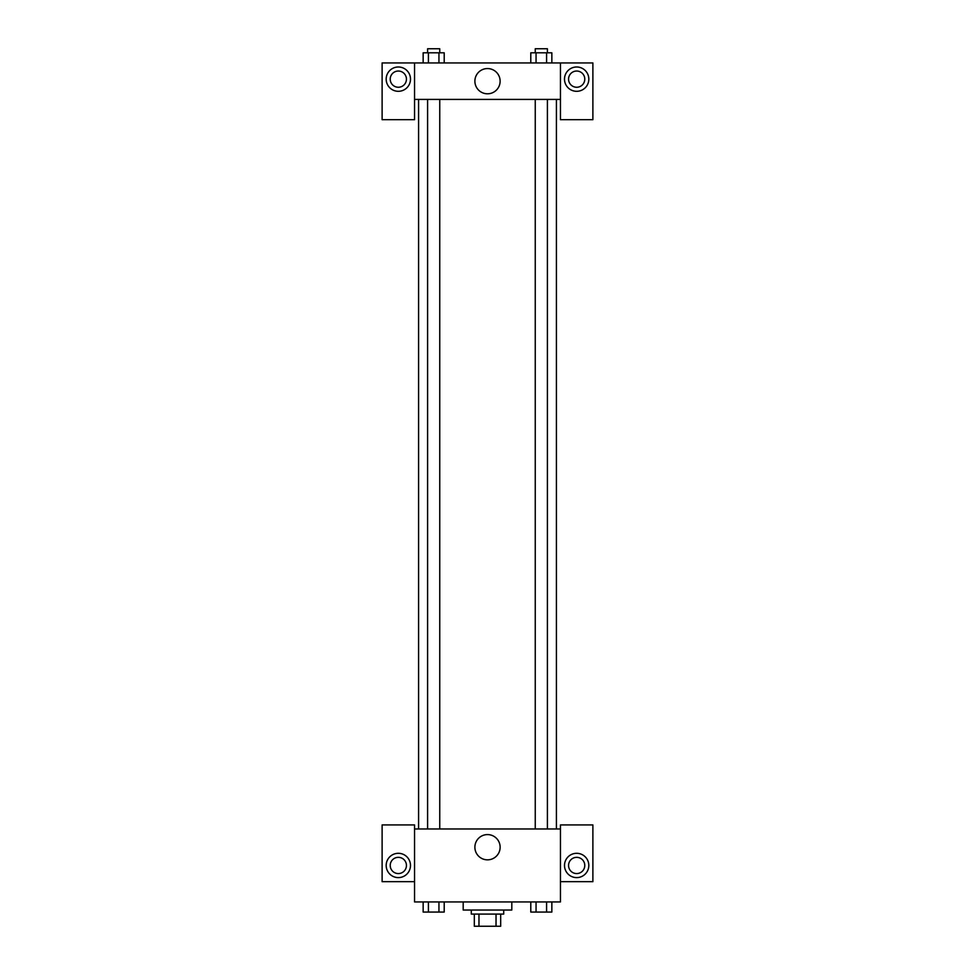 <?xml version="1.0" encoding="UTF-8"?>
<svg xmlns="http://www.w3.org/2000/svg" width="975" height="975" viewBox="0 0 975 975"><rect width="100%" height="100%" fill="white"/><g stroke="black" fill="none" stroke-linecap="round" stroke-linejoin="round"><path stroke-width="1.46" d="M496.031 914.087L496.031 926.25L474.325 926.25L474.325 914.087M496.031 926.25L500.675 926.25L500.675 914.087L500.675 926.25M503.709 910.041L503.709 914.087L471.291 914.087L471.291 910.041M478.969 914.087L478.969 926.25M463.186 901.936L463.186 910.041L511.814 910.041L511.814 901.936M560.454 881.668L592.885 881.668L592.885 824.923L560.454 824.923L560.454 901.936L414.546 901.936L414.546 824.923L382.115 824.923L382.115 881.668L414.546 881.668M398.336 877.61A12.163 12.163 0 0 1 387.806 859.377A12.163 12.163 0 0 1 408.866 859.377A12.163 12.163 0 0 1 398.336 877.61M390.219 865.459A8.105 8.105 0 0 1 398.336 857.342A8.105 8.105 0 0 1 406.441 865.459A8.105 8.105 0 0 1 398.336 873.563A8.105 8.105 0 0 1 390.219 865.459M474.886 847.214A12.614 12.614 0 0 1 493.813 836.282A12.614 12.614 0 0 1 493.813 858.146A12.614 12.614 0 0 1 474.886 847.214M560.454 828.969L414.546 828.969M576.664 877.61A12.163 12.163 0 0 1 566.134 859.377A12.163 12.163 0 0 1 587.194 859.377A12.163 12.163 0 0 1 576.664 877.61M568.559 865.459A8.105 8.105 0 0 1 576.664 857.342A8.105 8.105 0 0 1 584.781 865.459A8.105 8.105 0 0 1 576.664 873.563A8.105 8.105 0 0 1 568.559 865.459M556.408 99.413L556.408 828.969M547.402 828.969L547.402 99.413M439.749 99.413L439.749 828.969M560.454 99.413L560.454 119.681L592.885 119.681L592.885 62.936L560.454 62.936L560.454 99.413L414.546 99.413L414.546 119.681L382.115 119.681L382.115 62.936L414.546 62.936L414.546 99.413M406.441 79.146A8.105 8.105 0 0 1 398.336 87.25A8.105 8.105 0 0 1 390.219 79.146A8.105 8.105 0 0 1 398.336 71.041A8.105 8.105 0 0 1 406.441 79.146M398.336 91.309A12.163 12.163 0 0 1 387.806 73.064A12.163 12.163 0 0 1 408.866 73.064A12.163 12.163 0 0 1 398.336 91.309M584.781 79.146A8.105 8.105 0 0 1 572.617 86.166A8.105 8.105 0 0 1 572.617 72.126A8.105 8.105 0 0 1 584.781 79.146M576.664 91.309A12.163 12.163 0 0 1 566.134 73.064A12.163 12.163 0 0 1 587.194 73.064A12.163 12.163 0 0 1 576.664 91.309M560.454 62.936L414.546 62.936M474.886 81.181A12.614 12.614 0 0 1 493.813 70.249A12.614 12.614 0 0 1 493.813 92.101A12.614 12.614 0 0 1 474.886 81.181M551.85 62.936L551.85 52.808L530.79 52.808L530.79 62.936M546.585 52.808L546.585 62.936M536.055 52.808L536.055 62.936M535.251 52.808L535.251 48.75L547.402 48.75L547.402 52.808M444.21 62.936L444.21 52.808L423.15 52.808L423.15 62.936M438.945 52.808L438.945 62.936M428.415 52.808L428.415 62.936M427.598 52.808L427.598 48.75L439.749 48.75L439.749 52.808M551.85 901.936L551.85 912.064L530.79 912.064L530.79 901.936M546.585 901.936L546.585 912.064M536.055 901.936L536.055 912.064M547.402 912.064L535.251 912.064M444.21 901.936L444.21 912.064L423.15 912.064L423.15 901.936M438.945 901.936L438.945 912.064M428.415 901.936L428.415 912.064M439.749 912.064L427.598 912.064M418.592 99.413L418.592 828.969M535.251 828.969L535.251 99.413M427.598 99.413L427.598 828.969"/></g></svg>
